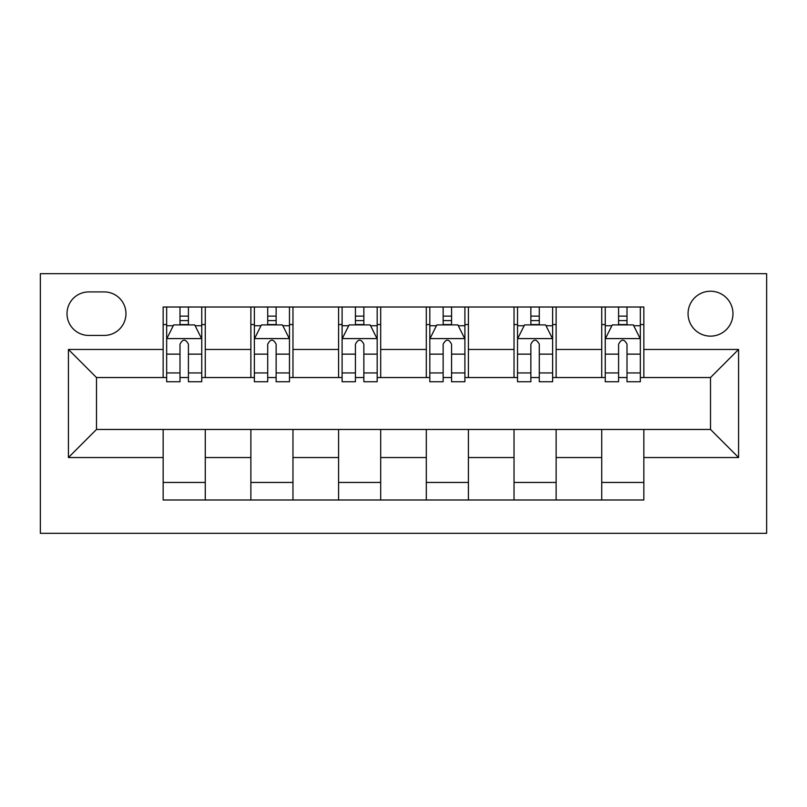 <?xml version="1.0" encoding="UTF-8"?>
<svg xmlns="http://www.w3.org/2000/svg" width="807" height="807" viewBox="0 0 807 807"><rect width="100%" height="100%" fill="white"/><g stroke="black" fill="none" stroke-linecap="round" stroke-linejoin="round"><path stroke-width="1.21" d="M710.513 291.226A22.455 22.455 0 0 0 688.058 313.681A22.455 22.455 0 0 0 710.513 336.136A22.455 22.455 0 0 0 732.968 313.681A22.455 22.455 0 0 0 710.513 291.226M40.35 533.326L766.65 533.326L766.65 273.674L40.35 273.674L40.35 533.326M88.77 335.43L104.204 335.43A21.759 21.759 0 0 0 125.963 313.681A21.759 21.759 0 0 0 104.204 291.922L88.77 291.922A21.759 21.759 0 0 0 67.011 313.681A21.759 21.759 0 0 0 88.77 335.43M163.155 457.539L68.424 457.539L68.424 349.461L163.155 349.461L163.155 377.535L96.487 377.535L96.487 429.465L163.155 429.465L163.155 499.987L643.845 499.987L643.845 429.465L710.513 429.465L710.513 377.535L643.845 377.535L643.845 349.461L738.576 349.461L738.576 457.539L643.845 457.539M643.845 349.461L643.845 307.013L163.155 307.013L163.155 349.461M601.74 307.013L601.74 377.535L605.25 377.535M618.586 377.535L627.009 377.535M640.334 377.535L643.845 377.535M601.74 377.535L552.624 377.535M514.029 307.013L514.029 377.535L517.529 377.535M530.865 377.535L539.288 377.535M514.029 377.535L464.903 377.535M426.308 307.013L426.308 377.535L429.818 377.535M443.144 377.535L451.567 377.535M426.308 377.535L377.182 377.535M338.587 307.013L338.587 377.535L342.097 377.535M355.433 377.535L363.856 377.535M338.587 377.535L289.471 377.535M250.876 307.013L250.876 377.535L254.376 377.535M267.712 377.535L276.135 377.535M250.876 377.535L201.75 377.535M163.155 377.535L166.666 377.535M179.991 377.535L188.414 377.535M163.155 429.465L205.26 429.465L205.26 499.987M643.845 429.465L205.26 429.465M205.26 307.013L205.26 377.535M163.155 324.555L166.666 324.555M179.991 324.555L188.414 324.555M201.75 324.555L205.26 324.555M163.155 482.445L205.26 482.445M250.876 429.465L250.876 499.987M292.971 307.013L292.971 377.535M250.876 324.555L254.376 324.555M267.712 324.555L276.135 324.555M289.471 324.555L292.971 324.555M292.971 429.465L292.971 499.987M250.876 482.445L292.971 482.445M338.587 429.465L338.587 499.987M380.692 429.465L380.692 499.987M338.587 482.445L380.692 482.445M380.692 307.013L380.692 377.535M338.587 324.555L342.097 324.555M355.433 324.555L363.856 324.555M377.182 324.555L380.692 324.555M426.308 429.465L426.308 499.987M468.413 429.465L468.413 499.987M426.308 482.445L468.413 482.445M468.413 307.013L468.413 377.535M426.308 324.555L429.818 324.555M443.144 324.555L451.567 324.555M464.903 324.555L468.413 324.555M514.029 429.465L514.029 499.987M556.124 429.465L556.124 499.987M514.029 482.445L556.124 482.445M556.124 307.013L556.124 377.535M514.029 324.555L517.529 324.555M530.865 324.555L539.288 324.555M552.624 324.555L556.124 324.555M601.74 429.465L601.74 499.987M601.74 482.445L643.845 482.445M601.74 324.555L605.25 324.555M618.586 324.555L627.009 324.555M640.334 324.555L643.845 324.555M96.487 377.535L68.424 349.461M96.487 429.465L68.424 457.539M738.576 349.461L710.513 377.535M738.576 457.539L710.513 429.465M188.414 316.132L179.991 316.132M201.75 372.945L188.414 372.945L188.414 381.741L201.75 381.741L201.75 338.94L194.729 324.908L173.676 324.908L166.666 338.94L166.666 381.741L179.991 381.741L179.991 372.945L166.666 372.945M166.666 338.94L166.666 307.013M201.75 338.94L201.75 307.013M179.991 324.908L179.991 307.013M188.414 307.013L188.414 324.908M188.414 372.945L188.414 344.206C185.61 338.799 182.806 338.799 179.991 344.206L179.991 372.945M276.135 316.132L267.712 316.132M289.471 372.945L276.135 372.945L276.135 381.741L289.471 381.741L289.471 338.94L282.45 324.908L261.397 324.908L254.376 338.94L254.376 381.741L267.712 381.741L267.712 372.945L254.376 372.945M254.376 338.94L254.376 307.013M289.471 338.94L289.471 307.013M267.712 324.908L267.712 307.013M276.135 307.013L276.135 324.908M276.135 372.945L276.135 344.206C273.331 338.799 270.527 338.799 267.712 344.206L267.712 372.945M363.856 316.132L355.433 316.132M377.182 372.945L363.856 372.945L363.856 381.741L377.182 381.741L377.182 338.94L370.171 324.908L349.118 324.908L342.097 338.94L342.097 381.741L355.433 381.741L355.433 372.945L342.097 372.945M342.097 338.94L342.097 307.013M377.182 338.94L377.182 307.013M355.433 324.908L355.433 307.013M363.856 307.013L363.856 324.908M363.856 372.945L363.856 344.206C361.052 338.799 358.237 338.799 355.433 344.206L355.433 372.945M451.567 316.132L443.144 316.132M464.903 372.945L451.567 372.945L451.567 381.741L464.903 381.741L464.903 338.94L457.882 324.908L436.829 324.908L429.818 338.94L429.818 381.741L443.144 381.741L443.144 372.945L429.818 372.945M429.818 338.94L429.818 307.013M464.903 338.94L464.903 307.013M443.144 324.908L443.144 307.013M451.567 307.013L451.567 324.908M451.567 372.945L451.567 344.206C448.763 338.799 445.958 338.799 443.144 344.206L443.144 372.945M539.288 316.132L530.865 316.132M552.624 372.945L539.288 372.945L539.288 381.741L552.624 381.741L552.624 338.94L545.603 324.908L524.55 324.908L517.529 338.94L517.529 381.741L530.865 381.741L530.865 372.945L517.529 372.945M517.529 338.94L517.529 307.013M552.624 338.94L552.624 307.013M530.865 324.908L530.865 307.013M539.288 307.013L539.288 324.908M539.288 372.945L539.288 344.206C536.484 338.799 533.679 338.799 530.865 344.206L530.865 372.945M627.009 316.132L618.586 316.132M640.334 372.945L627.009 372.945L627.009 381.741L640.334 381.741L640.334 338.94L633.324 324.908L612.271 324.908L605.25 338.94L605.25 381.741L618.586 381.741L618.586 372.945L605.25 372.945M605.25 338.94L605.25 307.013M640.334 338.94L640.334 307.013M618.586 324.908L618.586 307.013M627.009 307.013L627.009 324.908M627.009 372.945L627.009 344.206C624.204 338.799 621.39 338.799 618.586 344.206L618.586 372.945M250.876 457.539L205.26 457.539M250.876 349.461L205.26 349.461M338.587 349.461L292.971 349.461M338.587 457.539L292.971 457.539M426.308 349.461L380.692 349.461M426.308 457.539L380.692 457.539M514.029 349.461L468.413 349.461M514.029 457.539L468.413 457.539M601.74 349.461L556.124 349.461M601.74 457.539L556.124 457.539M201.579 338.587L166.837 338.587M166.666 325.746L173.263 325.746M195.153 325.746L201.75 325.746M179.991 354.142L166.666 354.142M201.75 354.142L188.414 354.142M188.414 320.601L179.991 320.601M289.289 338.587L254.558 338.587M254.376 325.746L260.974 325.746M282.874 325.746L289.471 325.746M267.712 354.142L254.376 354.142M289.471 354.142L276.135 354.142M276.135 320.601L267.712 320.601M377.01 338.587L342.269 338.587M342.097 325.746L348.695 325.746M370.584 325.746L377.182 325.746M355.433 354.142L342.097 354.142M377.182 354.142L363.856 354.142M363.856 320.601L355.433 320.601M464.731 338.587L429.99 338.587M429.818 325.746L436.416 325.746M458.305 325.746L464.903 325.746M443.144 354.142L429.818 354.142M464.903 354.142L451.567 354.142M451.567 320.601L443.144 320.601M552.442 338.587L517.711 338.587M517.529 325.746L524.126 325.746M546.026 325.746L552.624 325.746M530.865 354.142L517.529 354.142M552.624 354.142L539.288 354.142M539.288 320.601L530.865 320.601M640.163 338.587L605.421 338.587M605.25 325.746L611.847 325.746M633.737 325.746L640.334 325.746M618.586 354.142L605.25 354.142M640.334 354.142L627.009 354.142M627.009 320.601L618.586 320.601"/></g></svg>
